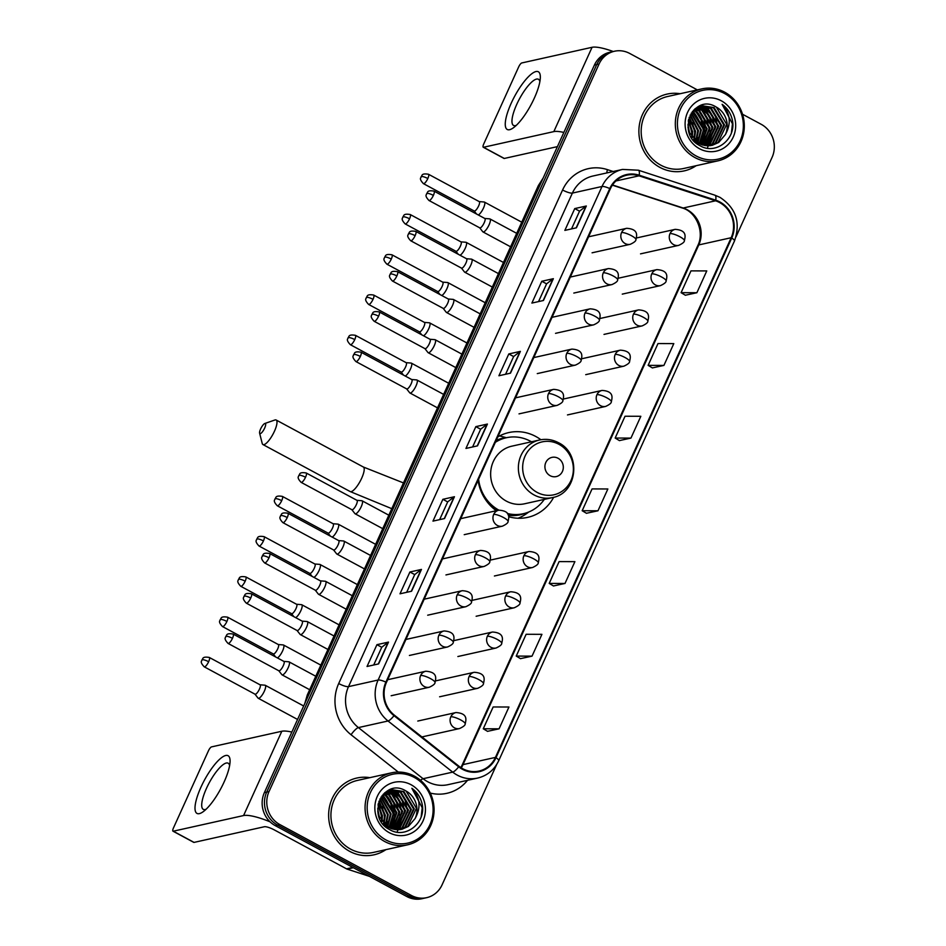 <?xml version="1.0" encoding="UTF-8"?>
<svg xmlns="http://www.w3.org/2000/svg" width="946" height="946" viewBox="0 0 946 946"><rect width="100%" height="100%" fill="white"/><g stroke="black" fill="none" stroke-linecap="round" stroke-linejoin="round"><path stroke-width="1.42" d="M540.875 439.736A43.433 40.501 77.4 0 0 535.72 436.449A43.433 40.501 77.4 0 0 508.794 432.57A43.433 40.501 77.4 0 0 497.809 436.91M478.085 480.379A43.433 40.501 77.4 0 0 496.331 510.722M508.688 516.729A43.433 40.501 77.4 0 0 527.679 517.367A43.433 40.501 77.4 0 0 553.682 497.265M389.196 806.004A32.779 30.568 77.4 0 0 384.041 796.875A32.779 30.568 77.4 0 1 389.196 806.004M699.449 122.069A32.779 30.568 77.4 0 0 694.293 112.941A32.779 30.568 77.4 0 1 699.449 122.069M697.332 89.882L629.693 53.437A24.584 22.917 77.4 0 0 614.462 51.238L609.827 52.267A24.584 22.917 77.4 0 0 594.407 65.073L264.372 792.63A24.584 22.917 77.4 0 0 275.251 825.622L406.78 896.512A24.584 22.917 77.4 0 0 422.022 898.7L424.328 898.18A24.584 22.917 77.4 0 1 409.098 895.992A24.584 22.917 77.4 0 0 424.328 898.18L426.646 897.671A24.584 22.917 77.4 0 0 442.066 884.865L496.674 764.498M612.145 51.758A24.584 22.917 77.4 0 0 596.725 64.565L266.689 792.109A24.584 22.917 77.4 0 0 277.568 825.101L409.098 895.992L277.568 825.101A24.584 22.917 77.4 0 1 266.689 792.109L596.725 64.565A24.584 22.917 77.4 0 1 612.145 51.758M391.999 828.85A32.779 30.568 77.4 0 0 392.649 826.686A32.779 30.568 77.4 0 1 391.999 828.85M392.98 825.338A32.779 30.568 77.4 0 0 393.784 817.864A32.779 30.568 77.4 0 1 392.98 825.338M389.433 801.002A32.779 30.568 77.4 0 0 385.601 795.444A32.779 30.568 77.4 0 1 389.433 801.002M702.239 144.915A32.779 30.568 77.4 0 0 702.902 142.74A32.779 30.568 77.4 0 1 702.239 144.915M703.233 141.392A32.779 30.568 77.4 0 0 704.037 133.918A32.779 30.568 77.4 0 1 703.233 141.392M699.685 117.056A32.779 30.568 77.4 0 0 695.854 111.498A32.779 30.568 77.4 0 1 699.685 117.056M680.115 93.713A39.342 36.669 77.4 0 0 667.131 94.092A39.342 36.669 77.4 0 0 639.082 127.213A39.342 36.669 77.4 0 0 659.859 167.371A39.342 36.669 77.4 0 0 684.23 170.883A39.342 36.669 77.4 0 0 696.15 165.704A39.342 36.669 77.4 0 1 684.23 170.883A39.342 36.669 77.4 0 1 659.859 167.371A39.342 36.669 77.4 0 1 639.082 127.213A39.342 36.669 77.4 0 1 667.131 94.092A39.342 36.669 77.4 0 1 680.115 93.713M369.874 777.659A39.342 36.669 77.4 0 0 356.879 778.026A39.342 36.669 77.4 0 0 328.83 811.16A39.342 36.669 77.4 0 0 349.606 851.317A39.342 36.669 77.4 0 0 373.977 854.817A39.342 36.669 77.4 0 0 385.897 849.65A39.342 36.669 77.4 0 1 373.977 854.817A39.342 36.669 77.4 0 1 349.606 851.317A39.342 36.669 77.4 0 1 328.83 811.16A39.342 36.669 77.4 0 1 356.879 778.026A39.342 36.669 77.4 0 1 369.874 777.659M719.575 202.527A26.228 24.454 -102.6 0 1 731.175 237.718L495.432 757.403A26.228 24.454 -102.6 0 1 478.983 771.061A26.228 24.454 -102.6 0 1 459.047 766.295L394.364 715.164A26.228 24.454 -102.6 0 1 386.453 682.397L610.324 188.857A26.228 24.454 -102.6 0 1 626.784 175.199A26.228 24.454 -102.6 0 1 639.023 175.826L715.566 200.8A26.228 24.454 -102.6 0 1 719.575 202.527M719.835 201.947A26.878 25.057 77.4 0 0 715.732 200.185L639.189 175.199A26.878 25.057 77.4 0 0 609.768 188.561L385.897 682.101A26.878 25.057 77.4 0 0 394.009 715.684L458.692 766.816A26.878 25.057 77.4 0 0 495.988 757.699L731.731 238.025A26.878 25.057 77.4 0 0 719.835 201.947M487.521 731.329L499.062 728.822L508.948 707.017L493.15 706.969L483.264 728.775L487.604 731.376M520.489 658.641L532.03 656.146L541.928 634.34L526.13 634.281L516.232 656.086L520.572 658.688M553.469 585.964L564.999 583.457L574.896 561.652L559.098 561.605L549.2 583.41L553.552 586.012M685.342 295.235L696.883 292.728L706.768 270.923L690.97 270.875L681.085 292.681L685.424 295.282M652.373 367.911L663.915 365.416L673.8 343.611L658.002 343.552L648.116 365.357L652.456 367.959M619.405 440.6L630.947 438.093L640.832 416.287L625.034 416.24L615.148 438.045L619.488 440.647M586.437 513.276L597.978 510.781L607.864 488.976L592.066 488.916L582.168 510.722L586.52 513.323M614.462 51.238A24.584 22.917 77.4 0 0 599.043 64.044L269.007 791.589A24.584 22.917 77.4 0 0 279.886 824.593L411.415 895.472A24.584 22.917 77.4 0 0 426.646 897.671M736.012 236.867L772.102 157.308A24.584 22.917 77.4 0 0 761.223 124.316L742.527 114.241M411.581 591.226L400.004 593.804L409.902 571.999L421.467 569.421L411.581 591.226M378.613 663.903L367.036 666.481L376.934 644.675L388.499 642.098L378.613 663.903M510.485 373.173L498.92 375.751L508.806 353.946L520.383 351.368L510.485 373.173M543.453 300.497L531.889 303.075L541.774 281.269L553.351 278.692L543.453 300.497M576.433 227.809L564.857 230.386L574.754 208.581L586.319 206.003L576.433 227.809M444.549 518.538L432.972 521.116L442.87 499.311L454.435 496.733L444.549 518.538M477.517 445.862L465.952 448.439L475.838 426.634L487.415 424.056L477.517 445.862M475.838 426.634L480.651 429.224M472.61 446.95L480.674 429.188L487.095 424.186A6.551 1.49 24.4 0 1 487.415 424.056M442.87 499.311L447.683 501.912M439.642 519.638L447.695 501.877L454.127 496.875A6.551 1.49 24.4 0 1 454.435 496.733M574.754 208.581L579.567 211.183M571.526 228.908L579.579 211.147L586 206.145A6.551 1.49 24.4 0 1 586.319 206.003M541.774 281.269L546.599 283.859M538.558 301.585L546.611 283.824L553.032 278.822A6.551 1.49 24.4 0 1 553.351 278.692M508.806 353.946L513.619 356.547L520.064 351.51A6.551 1.49 24.4 0 1 520.383 351.368M376.934 644.675L381.746 647.277M373.705 665.003L381.758 647.241L388.179 642.239A6.551 1.49 24.4 0 1 388.499 642.098M409.902 571.999L414.715 574.589L421.147 569.551A6.551 1.49 24.4 0 1 421.467 569.421M597.978 510.781L582.168 510.722M630.947 438.093L615.148 438.045M663.915 365.416L648.116 365.357M696.883 292.728L681.085 292.681M564.999 583.457L549.2 583.41M532.03 656.146L516.232 656.086M499.062 728.822L483.264 728.775M505.578 374.273L513.643 356.512M406.674 592.314L414.726 574.553M399.922 818.716A39.342 36.669 77.4 0 0 399.78 814.731A39.342 36.669 77.4 0 1 399.922 818.716M396.54 801.581A39.342 36.669 77.4 0 0 395.688 799.713A39.342 36.669 77.4 0 1 396.54 801.581M710.162 134.77A39.342 36.669 77.4 0 0 710.032 130.785A39.342 36.669 77.4 0 1 710.162 134.77M706.78 117.635A39.342 36.669 77.4 0 0 705.941 115.779A39.342 36.669 77.4 0 1 706.78 117.635M511.218 103.197A32.779 9.224 118.3 0 1 530.434 74.84A32.779 9.224 118.3 0 1 540.308 77.998A32.779 9.224 118.3 0 1 534.36 98.053A32.779 9.224 118.3 0 1 513.512 127.71A32.779 9.224 118.3 0 1 511.218 103.197M539.859 81.663A26.228 7.379 -61.7 0 0 538.428 79.263A26.228 7.379 -61.7 0 0 516.729 104.415A26.228 7.379 -61.7 0 0 513.548 125.44A26.228 7.379 -61.7 0 0 516.339 125.321M613.245 51.51A32.779 7.45 -155.6 0 0 592.066 47.3L521.778 62.956A4.103 1.159 -61.7 0 0 518.68 66.906L483.737 143.958A4.103 1.159 -61.7 0 0 483.24 147.233A4.103 1.159 -61.7 0 0 483.536 147.269L504.301 158.455L557.419 146.63M563.851 132.44A32.779 7.45 -155.6 0 0 553.824 131.612L483.536 147.269M504.301 158.455A4.103 1.159 118.3 0 1 504.005 158.431L483.24 147.233M690.769 123.997A32.779 30.568 77.4 0 0 688.617 119.373M696.209 156.007A35.239 32.85 77.4 0 0 740.162 140.8A35.239 32.85 77.4 0 0 724.565 93.5A35.239 32.85 77.4 0 0 680.623 108.707A35.239 32.85 77.4 0 0 696.209 156.007M694.979 157.592A36.882 34.387 77.4 0 0 717.825 160.879A36.882 34.387 77.4 0 0 744.124 129.827A36.882 34.387 77.4 0 0 724.648 92.176A36.882 34.387 77.4 0 0 701.802 88.889A36.882 34.387 77.4 0 0 675.503 119.941A36.882 34.387 77.4 0 0 694.979 157.592M701.802 88.889L667.663 96.492A36.882 34.387 77.4 0 0 641.364 127.544A36.882 34.387 77.4 0 0 660.84 165.195A36.882 34.387 77.4 0 0 683.698 168.483L717.825 160.879M707.632 147.363A36.882 34.387 77.4 0 0 708.034 146.263M708.412 145.152A36.882 34.387 77.4 0 0 708.826 143.745M709.003 143.071A36.882 34.387 77.4 0 0 709.63 140.103M709.855 138.636A36.882 34.387 77.4 0 0 710.056 130.418M706.899 117.812A36.882 34.387 77.4 0 0 703.162 111.131M702.381 110.067A36.882 34.387 77.4 0 0 700.844 108.14M700.265 107.477A36.882 34.387 77.4 0 0 699.591 106.744M692.543 111.415L693.891 112.089L704.273 129.366L699.626 143.875M692.259 111.782L703.552 129.519L699.2 143.662M693.714 110.091L696.776 111.451L707.159 128.715L701.305 144.584M693.418 110.398L696.055 111.616L706.437 128.881L700.891 144.431M694.896 108.956L699.673 110.8L710.056 128.077L702.937 145.116M694.601 109.216L698.952 110.966L709.334 128.242L702.535 144.998M696.197 108.021L702.571 110.162L712.953 127.426L704.545 145.483M695.866 108.234L701.837 110.327L712.232 127.592L704.143 145.412M697.545 107.229L705.456 109.511L715.838 126.788L707.123 145.069L706.106 145.708M697.202 107.418L704.735 109.677L715.117 126.953L705.716 145.672M698.917 106.591L708.353 108.873L718.735 126.137L710.008 144.419L707.655 145.802M698.574 106.732L707.632 109.038L718.014 126.303L709.287 144.584L707.265 145.79M698.858 106.33L699.957 106.129M700.324 106.07L711.238 108.234L721.632 125.499L712.906 143.78L709.169 145.779M698.645 106.39L699.602 106.236M699.969 106.189L710.517 108.388L720.899 125.664L712.184 143.934L708.791 145.79M725.369 134.604A20.493 19.097 77.4 0 0 716.311 107.099C693.347 92.472 675.539 133.788 699.697 145.53C715.791 155.712 736.792 138.636 732.299 119.799C730.738 113.284 727.344 108.128 722.117 104.332C730.383 113.425 731.471 123.512 725.369 134.604L718.688 142.491L712.113 145.365L699.094 143.603L688.984 131.979M695.014 108.861L701.755 105.692L714.135 107.584L724.518 124.86L715.791 143.13L710.647 145.625M698.373 143.768L693.099 139.842M697.332 107.135L701.755 105.692M701.4 105.775L713.414 107.749L723.796 125.014L715.07 143.295L710.28 145.672M687.919 124.754L689.835 133.989M688.014 127.024L689.043 132.144M688.452 120.071L692.697 131.943L692.212 137.82M688.262 120.993L691.975 132.097L691.668 137.087M689.327 117.115L695.594 131.293L694.234 140.079M689.09 117.777L694.872 131.459L693.749 139.594M690.332 114.844L698.491 130.654L696.114 141.699M690.072 115.365L697.758 130.808L695.653 141.344M691.408 112.976L701.376 130.004L697.9 142.929M691.136 113.414L700.655 130.17L697.462 142.657M716.311 107.099L726.694 124.375L717.967 142.645L711.747 145.436M721.266 100.773A27.044 25.211 77.4 0 0 687.553 112.444A27.044 25.211 77.4 0 0 699.508 148.735A27.044 25.211 77.4 0 0 733.233 137.064A27.044 25.211 77.4 0 0 721.266 100.773M722.117 104.332L732.452 123.796L731.447 132.653M715.661 117.493L718.026 128.171M712.764 118.144L715.141 128.81M709.878 118.782L712.243 129.46M706.981 119.433L709.358 130.099M704.084 120.071L706.461 130.749M701.199 120.71L703.564 131.388M692.519 122.649L694.884 133.315M689.622 123.287L691.999 133.965M688.073 127.58L688.913 131.731M700.56 105.538L701.187 105.81M701.766 106.082L703.398 106.981M704.403 107.619L710.73 113.839M698.869 106.732L700.513 107.631M701.506 108.258L707.833 114.49M712.208 134.344L708.85 143.224M709.311 134.982L705.953 143.863M706.414 135.621L703.067 144.502M703.528 136.271L700.655 144.336M697.746 137.56L696.528 142.018M694.849 138.199L694.399 140.245M260.599 428.999A5.735 1.62 -61.7 0 0 259.606 433.15A5.735 1.62 -61.7 0 0 261.616 432.748A5.735 1.62 -61.7 0 0 264.644 428.1A5.735 1.62 -61.7 0 0 264.809 423.501A5.735 1.62 -61.7 0 0 260.599 428.999M264.809 423.501L274.848 420.012A13.93 3.926 118.3 0 1 276.161 420.024A13.93 3.926 118.3 0 1 274.47 431.187A13.93 3.926 118.3 0 1 262.941 444.549A13.93 3.926 118.3 0 1 262.219 443.461L259.606 433.15M550.158 475.708A9.838 9.164 77.4 0 0 562.421 471.463A9.838 9.164 77.4 0 0 558.069 458.254A9.838 9.164 77.4 0 0 545.807 462.499A9.838 9.164 77.4 0 0 550.158 475.708M539.551 439.996L511.833 446.169A29.503 27.505 77.4 0 0 490.785 471.013A29.503 27.505 77.4 0 0 506.37 501.132A29.503 27.505 77.4 0 0 524.652 503.769L552.381 497.596C577.474 493.481 581.778 453.631 558.424 442.681C552.393 439.512 546.102 438.613 539.551 439.996A29.503 27.505 77.4 0 0 518.514 464.841A29.503 27.505 77.4 0 0 534.1 494.959A29.503 27.505 77.4 0 0 552.381 497.596M507.34 513.477A38.928 36.291 77.4 0 0 523.233 513.737A38.928 36.291 77.4 0 0 544.293 499.393M531.463 441.794A38.928 36.291 77.4 0 0 530.434 441.214A38.928 36.291 77.4 0 0 506.311 437.75A38.928 36.291 77.4 0 0 495.361 442.302M507.73 514.092A38.928 36.291 77.4 0 0 522.074 513.997L523.233 513.737M506.311 437.75L505.152 437.998A38.928 36.291 77.4 0 0 495.633 441.699M486.847 501.463A38.928 36.291 77.4 0 0 497.738 510.414M478.605 479.232A38.928 36.291 77.4 0 0 498.897 510.154M496.236 440.375A39.294 36.634 77.4 0 1 505.921 437.584L499.453 435.881M528.826 511.975L526.615 513.572A42.617 39.732 -102.6 0 1 518.053 518.242M478.309 214.979A7.379 2.081 -61.7 0 0 483.512 207.99A7.379 2.081 -61.7 0 0 484.411 202.077A7.379 2.081 -61.7 0 0 484.163 202.006L479.208 201.593M474.088 210.899A5.321 1.502 -61.7 0 0 474.23 211.017A5.321 1.502 -61.7 0 0 474.62 211.053A5.321 1.502 -61.7 0 0 478.641 205.909A5.321 1.502 -61.7 0 0 479.291 201.64A5.321 1.502 -61.7 0 0 479.114 201.593M460.052 255.243A7.379 2.081 -61.7 0 0 465.255 248.254A7.379 2.081 -61.7 0 0 466.153 242.342A7.379 2.081 -61.7 0 0 465.893 242.271L460.939 241.857M455.83 251.163A5.321 1.502 -61.7 0 0 455.972 251.281A5.321 1.502 -61.7 0 0 456.35 251.317A5.321 1.502 -61.7 0 0 460.371 246.173A5.321 1.502 -61.7 0 0 461.021 241.904A5.321 1.502 -61.7 0 0 460.844 241.857M441.782 295.507A7.379 2.081 -61.7 0 0 446.985 288.518A7.379 2.081 -61.7 0 0 447.884 282.606A7.379 2.081 -61.7 0 0 447.635 282.535L442.681 282.133M437.56 291.427A5.321 1.502 -61.7 0 0 437.702 291.545A5.321 1.502 -61.7 0 0 438.093 291.581A5.321 1.502 -61.7 0 0 442.113 286.437A5.321 1.502 -61.7 0 0 442.752 282.168A5.321 1.502 -61.7 0 0 442.574 282.121M423.512 335.771A7.379 2.081 -61.7 0 0 428.727 328.782A7.379 2.081 -61.7 0 0 429.614 322.87A7.379 2.081 -61.7 0 0 429.366 322.799L424.411 322.397M419.291 331.691A5.321 1.502 -61.7 0 0 419.433 331.821A5.321 1.502 -61.7 0 0 419.823 331.857A5.321 1.502 -61.7 0 0 423.843 326.713A5.321 1.502 -61.7 0 0 424.494 322.432A5.321 1.502 -61.7 0 0 424.316 322.385M405.255 376.047A7.379 2.081 -61.7 0 0 410.458 369.046A7.379 2.081 -61.7 0 0 411.356 363.134A7.379 2.081 -61.7 0 0 411.108 363.063L406.141 362.661M401.033 371.955A5.321 1.502 -61.7 0 0 401.175 372.085A5.321 1.502 -61.7 0 0 401.553 372.121A5.321 1.502 -61.7 0 0 405.574 366.977A5.321 1.502 -61.7 0 0 406.224 362.708A5.321 1.502 -61.7 0 0 406.047 362.649M332.188 537.103A7.379 2.081 -61.7 0 0 337.391 530.115A7.379 2.081 -61.7 0 0 338.29 524.202A7.379 2.081 -61.7 0 0 338.041 524.131L333.087 523.729M327.966 533.024A5.321 1.502 -61.7 0 0 328.108 533.142A5.321 1.502 -61.7 0 0 328.499 533.177A5.321 1.502 -61.7 0 0 332.519 528.034A5.321 1.502 -61.7 0 0 333.169 523.765A5.321 1.502 -61.7 0 0 332.98 523.717M313.918 577.367A7.379 2.081 -61.7 0 0 319.133 570.379A7.379 2.081 -61.7 0 0 320.02 564.466A7.379 2.081 -61.7 0 0 319.772 564.395L314.817 563.993M309.697 573.288A5.321 1.502 -61.7 0 0 309.839 573.418A5.321 1.502 -61.7 0 0 310.229 573.453A5.321 1.502 -61.7 0 0 314.249 568.31A5.321 1.502 -61.7 0 0 314.9 564.029A5.321 1.502 -61.7 0 0 314.722 563.982M295.66 617.643A7.379 2.081 -61.7 0 0 300.863 610.643A7.379 2.081 -61.7 0 0 301.762 604.731A7.379 2.081 -61.7 0 0 301.514 604.66L296.547 604.258M291.439 613.552A5.321 1.502 -61.7 0 0 291.581 613.682A5.321 1.502 -61.7 0 0 291.959 613.718A5.321 1.502 -61.7 0 0 295.992 608.574A5.321 1.502 -61.7 0 0 296.63 604.305A5.321 1.502 -61.7 0 0 296.453 604.246M277.391 657.908A7.379 2.081 -61.7 0 0 282.594 650.919A7.379 2.081 -61.7 0 0 283.493 645.006A7.379 2.081 -61.7 0 0 283.244 644.936L278.29 644.522M273.169 653.828A5.321 1.502 -61.7 0 0 273.311 653.946A5.321 1.502 -61.7 0 0 273.701 653.982A5.321 1.502 -61.7 0 0 277.722 648.838A5.321 1.502 -61.7 0 0 278.372 644.569A5.321 1.502 -61.7 0 0 278.183 644.51M254.971 694.163L258.033 698.089A7.379 2.081 -61.7 0 0 258.234 698.254A7.379 2.081 -61.7 0 0 258.766 698.302A7.379 2.081 -61.7 0 0 264.336 691.183A7.379 2.081 -61.7 0 0 265.223 685.271A7.379 2.081 -61.7 0 0 264.975 685.2L260.02 684.786M254.912 694.092A5.321 1.502 -61.7 0 0 255.053 694.21A5.321 1.502 -61.7 0 0 255.432 694.246A5.321 1.502 -61.7 0 0 259.452 689.102A5.321 1.502 -61.7 0 0 260.103 684.833A5.321 1.502 -61.7 0 0 259.925 684.786M479.717 227.832L482.779 231.758A7.379 2.081 -61.7 0 0 482.98 231.924A7.379 2.081 -61.7 0 0 483.512 231.971A7.379 2.081 -61.7 0 0 488.704 225.633A7.379 2.081 -61.7 0 0 489.981 218.94A7.379 2.081 -61.7 0 0 489.721 218.869L484.766 218.455M479.657 227.761A5.321 1.502 -61.7 0 0 479.799 227.88A5.321 1.502 -61.7 0 0 480.178 227.915A5.321 1.502 -61.7 0 0 484.198 222.771A5.321 1.502 -61.7 0 0 484.849 218.502A5.321 1.502 -61.7 0 0 484.671 218.443M461.447 268.096L464.51 272.022A7.379 2.081 -61.7 0 0 464.711 272.188A7.379 2.081 -61.7 0 0 465.243 272.235A7.379 2.081 -61.7 0 0 470.446 265.897A7.379 2.081 -61.7 0 0 471.711 259.204A7.379 2.081 -61.7 0 0 471.463 259.133L466.508 258.719M461.388 268.025A5.321 1.502 -61.7 0 0 461.53 268.144A5.321 1.502 -61.7 0 0 461.92 268.179A5.321 1.502 -61.7 0 0 465.94 263.035A5.321 1.502 -61.7 0 0 466.591 258.766A5.321 1.502 -61.7 0 0 466.402 258.719M443.189 308.372L446.252 312.286A7.379 2.081 -61.7 0 0 446.441 312.452A7.379 2.081 -61.7 0 0 446.973 312.499A7.379 2.081 -61.7 0 0 452.176 306.161A7.379 2.081 -61.7 0 0 453.441 299.468A7.379 2.081 -61.7 0 0 453.193 299.397L448.238 298.995M443.118 308.29A5.321 1.502 -61.7 0 0 443.26 308.408A5.321 1.502 -61.7 0 0 443.65 308.443A5.321 1.502 -61.7 0 0 447.671 303.299A5.321 1.502 -61.7 0 0 448.321 299.031A5.321 1.502 -61.7 0 0 448.144 298.983M424.92 348.636L427.982 352.551A7.379 2.081 -61.7 0 0 428.183 352.716A7.379 2.081 -61.7 0 0 428.715 352.763A7.379 2.081 -61.7 0 0 433.907 346.425A7.379 2.081 -61.7 0 0 435.184 339.732A7.379 2.081 -61.7 0 0 434.935 339.661L429.969 339.259M424.86 348.554A5.321 1.502 -61.7 0 0 425.002 348.672A5.321 1.502 -61.7 0 0 425.381 348.707A5.321 1.502 -61.7 0 0 429.401 343.564A5.321 1.502 -61.7 0 0 430.052 339.295A5.321 1.502 -61.7 0 0 429.874 339.247M406.65 388.901L409.724 392.815A7.379 2.081 -61.7 0 0 409.914 392.98A7.379 2.081 -61.7 0 0 410.446 393.039A7.379 2.081 -61.7 0 0 415.649 386.701A7.379 2.081 -61.7 0 0 416.914 379.996A7.379 2.081 -61.7 0 0 416.666 379.925L411.711 379.523M406.591 388.818A5.321 1.502 -61.7 0 0 406.733 388.948A5.321 1.502 -61.7 0 0 407.123 388.983A5.321 1.502 -61.7 0 0 411.143 383.84A5.321 1.502 -61.7 0 0 411.794 379.571A5.321 1.502 -61.7 0 0 411.605 379.512M351.853 509.693L354.927 513.619A7.379 2.081 -61.7 0 0 355.117 513.784A7.379 2.081 -61.7 0 0 355.649 513.832A7.379 2.081 -61.7 0 0 360.852 507.494A7.379 2.081 -61.7 0 0 362.117 500.801A7.379 2.081 -61.7 0 0 361.869 500.73L356.914 500.316M351.794 509.622A5.321 1.502 -61.7 0 0 351.936 509.74A5.321 1.502 -61.7 0 0 352.326 509.776A5.321 1.502 -61.7 0 0 356.346 504.632A5.321 1.502 -61.7 0 0 356.997 500.363A5.321 1.502 -61.7 0 0 356.808 500.316M333.595 549.969L336.658 553.883A7.379 2.081 -61.7 0 0 336.859 554.049A7.379 2.081 -61.7 0 0 337.391 554.096A7.379 2.081 -61.7 0 0 342.582 547.758A7.379 2.081 -61.7 0 0 343.847 541.065A7.379 2.081 -61.7 0 0 343.599 540.994L338.644 540.58M333.524 549.886A5.321 1.502 -61.7 0 0 333.678 550.004A5.321 1.502 -61.7 0 0 334.056 550.04A5.321 1.502 -61.7 0 0 338.077 544.896A5.321 1.502 -61.7 0 0 338.727 540.627A5.321 1.502 -61.7 0 0 338.55 540.58M315.325 590.233L318.388 594.147A7.379 2.081 -61.7 0 0 318.589 594.313A7.379 2.081 -61.7 0 0 319.121 594.36A7.379 2.081 -61.7 0 0 324.324 588.022A7.379 2.081 -61.7 0 0 325.59 581.329A7.379 2.081 -61.7 0 0 325.341 581.258L320.375 580.856M315.266 590.15A5.321 1.502 -61.7 0 0 315.408 590.269A5.321 1.502 -61.7 0 0 315.787 590.304A5.321 1.502 -61.7 0 0 319.819 585.16A5.321 1.502 -61.7 0 0 320.458 580.891A5.321 1.502 -61.7 0 0 320.28 580.844M297.056 630.497L300.13 634.411A7.379 2.081 -61.7 0 0 300.32 634.577A7.379 2.081 -61.7 0 0 300.852 634.636A7.379 2.081 -61.7 0 0 306.055 628.298A7.379 2.081 -61.7 0 0 307.32 621.593A7.379 2.081 -61.7 0 0 307.072 621.522L302.117 621.12M296.997 630.414A5.321 1.502 -61.7 0 0 297.139 630.544A5.321 1.502 -61.7 0 0 297.529 630.58A5.321 1.502 -61.7 0 0 301.549 625.436A5.321 1.502 -61.7 0 0 302.2 621.155A5.321 1.502 -61.7 0 0 302.011 621.108M278.798 670.761L281.861 674.675A7.379 2.081 -61.7 0 0 282.062 674.853A7.379 2.081 -61.7 0 0 282.594 674.9A7.379 2.081 -61.7 0 0 287.785 668.562A7.379 2.081 -61.7 0 0 289.05 661.857A7.379 2.081 -61.7 0 0 288.802 661.786L283.847 661.384M278.739 670.679A5.321 1.502 -61.7 0 0 278.881 670.809A5.321 1.502 -61.7 0 0 279.259 670.844A5.321 1.502 -61.7 0 0 283.28 665.7A5.321 1.502 -61.7 0 0 283.93 661.431A5.321 1.502 -61.7 0 0 283.753 661.372M200.966 787.143A32.779 9.224 118.3 0 1 220.181 758.787A32.779 9.224 118.3 0 1 230.055 761.932A32.779 9.224 118.3 0 1 224.107 781.987A32.779 9.224 118.3 0 1 203.272 811.644A32.779 9.224 118.3 0 1 200.966 787.143M229.618 765.598A26.228 7.379 -61.7 0 0 228.175 763.209A26.228 7.379 -61.7 0 0 206.476 788.349A26.228 7.379 -61.7 0 0 203.295 809.374A26.228 7.379 -61.7 0 0 206.086 809.256M291.841 732.074A32.779 7.45 -155.6 0 0 281.825 731.246L211.526 746.891A4.103 1.159 -61.7 0 0 208.427 750.852L173.485 827.892A4.103 1.159 -61.7 0 0 172.988 831.179A4.103 1.159 -61.7 0 0 173.284 831.203L194.048 842.401L264.348 826.745A8.195 1.857 24.4 0 1 274.163 829.831L346.543 868.842L352.846 867.435M270.071 821.838A32.779 7.45 -155.6 0 0 243.571 815.558L173.284 831.203M194.048 842.401A4.103 1.159 118.3 0 1 193.753 842.366L172.988 831.179M380.517 807.943A32.779 30.568 77.4 0 0 378.365 803.32M369.437 876.374L347.17 869.114A4.103 3.819 -102.6 0 1 346.543 868.842M385.968 839.953A35.239 32.85 77.4 0 0 429.91 824.735A35.239 32.85 77.4 0 0 414.324 777.446A35.239 32.85 77.4 0 0 370.371 792.653A35.239 32.85 77.4 0 0 385.968 839.953M384.726 841.526A36.882 34.387 77.4 0 0 407.584 844.825A36.882 34.387 77.4 0 0 433.883 813.761A36.882 34.387 77.4 0 0 414.395 776.122A36.882 34.387 77.4 0 0 391.549 772.823A36.882 34.387 77.4 0 0 365.251 803.887A36.882 34.387 77.4 0 0 384.726 841.526M391.549 772.823L357.411 780.426A36.882 34.387 77.4 0 0 331.112 811.491A36.882 34.387 77.4 0 0 350.588 849.13A36.882 34.387 77.4 0 0 373.445 852.417L407.584 844.825M397.379 831.298A36.882 34.387 77.4 0 0 397.793 830.198A36.882 34.387 77.4 0 0 397.817 830.115M398.16 829.098A36.882 34.387 77.4 0 0 398.573 827.679M398.751 827.017A36.882 34.387 77.4 0 0 399.378 824.049M399.602 822.582A36.882 34.387 77.4 0 0 399.803 814.364M396.646 801.759A36.882 34.387 77.4 0 0 392.909 795.066M392.141 794.001A36.882 34.387 77.4 0 0 390.603 792.086M390.024 791.424A36.882 34.387 77.4 0 0 389.338 790.69M382.302 795.361L383.638 796.035L394.021 813.3L389.374 827.809M382.007 795.728L393.3 813.465L388.948 827.596M383.461 794.025L386.536 795.385L396.918 812.661L391.053 828.53M383.177 794.344L385.802 795.551L396.197 812.827L390.639 828.365M384.644 792.89L389.421 794.746L399.803 812.011L392.685 829.063M384.348 793.162L388.7 794.912L399.082 812.176L392.283 828.944M385.944 791.956L392.318 794.108L402.7 811.372L394.293 829.429M385.613 792.18L391.597 794.262L401.979 811.538L393.891 829.346M387.292 791.175L395.203 793.458L405.598 810.734L396.871 829.003L395.866 829.654M386.949 791.353L394.482 793.623L404.864 810.888L395.475 829.607M388.664 790.525L398.1 792.819L408.483 810.083L399.756 828.365L397.403 829.748M388.321 790.679L397.379 792.973L407.761 810.249L399.035 828.519L397.024 829.737M390.071 790.016L400.998 792.169L411.38 809.445L402.653 827.715L398.916 829.713M389.717 790.135L400.276 792.334L410.659 809.599L401.932 827.88L398.538 829.737M415.117 818.538A20.493 19.097 77.4 0 0 406.059 791.045C383.095 776.406 365.286 817.734 389.445 829.476C405.55 839.658 426.54 822.571 422.058 803.733C420.497 797.23 417.091 792.074 411.865 788.278C420.13 797.36 421.218 807.458 415.117 818.538L408.435 826.426L401.861 829.299L388.853 827.549L378.731 815.913M384.762 792.795L391.502 789.626L403.883 791.53L414.277 808.795L405.55 827.076L400.395 829.571M388.12 827.703L382.858 823.777M387.08 791.081L391.502 789.626M391.147 789.709L403.162 791.684L413.544 808.96L404.829 827.23L400.028 829.618M377.679 808.688L379.583 817.923M377.761 810.959L378.79 816.079M378.199 804.017L382.456 815.878L381.959 821.755M378.022 804.94L381.723 816.043L381.415 821.022M379.074 801.061L385.341 815.239L383.981 824.025M378.838 801.711L384.62 815.393L383.497 823.528M380.079 798.779L388.238 814.589L385.862 825.645M379.819 799.311L387.517 814.754L385.4 825.279M381.167 796.922L391.124 813.95L387.647 826.863M380.883 797.36L390.402 814.116L387.21 826.591M406.059 791.045L416.441 808.31L407.714 826.591L401.494 829.382M411.025 784.707A27.044 25.211 77.4 0 0 377.3 796.378A27.044 25.211 77.4 0 0 389.267 832.681A27.044 25.211 77.4 0 0 422.992 821.01A27.044 25.211 77.4 0 0 411.025 784.707M411.865 788.278L422.2 807.73L421.207 816.587M405.408 801.439L407.785 812.106M402.523 802.078L404.888 812.756M399.626 802.728L402.003 813.394M396.729 803.367L399.106 814.045M393.843 804.017L396.208 814.683M390.946 804.656L393.323 815.334M382.267 806.583L384.644 817.261M379.381 807.234L381.746 817.9M377.821 811.526L378.66 815.677M390.308 789.472L391.254 789.898M391.514 790.028L393.158 790.927M394.151 791.554L400.477 797.785M388.617 790.667L390.26 791.566M391.254 792.204L397.58 798.424M401.955 818.278L398.597 827.159M399.058 818.929L395.712 827.809M396.173 819.567L392.815 828.448M393.276 820.217L390.402 828.27M387.493 821.495L386.287 825.953M384.596 822.145L384.147 824.179M594.407 65.073L599.043 64.044M406.78 896.512L411.415 895.472M275.251 825.622L279.886 824.593M264.372 792.63L269.007 791.589M542.413 179.693A32.779 30.568 77.4 0 0 539.433 184.896L540.119 184.742M304.742 703.647L307.32 694.908L538.357 185.593A16.389 3.725 24.4 0 1 539.433 184.896L309.082 694.068M307.32 694.908A16.389 3.725 24.4 0 1 308.396 694.222A32.779 30.568 77.4 0 0 306.409 699.957M731.175 237.718L698.775 244.931A26.228 24.454 77.4 0 0 687.174 209.74A26.228 24.454 77.4 0 0 683.166 208.014L612.523 184.967M467.49 780.332A40.974 38.207 -102.6 0 1 430.288 793.079M458.692 766.816A8.195 1.951 128.3 0 1 452.708 772.125L423.087 778.712A32.779 30.568 77.4 0 0 427.698 781.751A32.779 30.568 77.4 0 0 448.014 784.672L477.635 778.073A32.779 30.568 -102.6 0 1 452.708 772.125L388.026 720.994A32.779 30.568 -102.6 0 1 378.128 680.032L602.011 186.492A8.195 1.857 24.4 0 1 609.768 188.561M495.988 757.699A8.195 1.857 24.4 0 1 498.731 760.655L734.474 240.982C740.836 222.617 736.012 208.085 720.024 197.383L714.916 195.195A8.195 2.59 108.1 0 1 715.732 200.185M385.897 682.101A8.195 1.857 -155.6 0 0 378.128 680.032L348.518 686.63A32.779 30.568 77.4 0 0 358.404 727.592L423.087 778.712A8.195 1.951 -51.7 0 0 420.556 780.32M394.009 715.684A8.195 1.951 128.3 0 1 388.026 720.994L358.404 727.592A8.195 1.951 -51.7 0 0 351.061 734.746A40.974 38.207 -102.6 0 1 338.692 683.544L562.574 190.004A40.974 38.207 -102.6 0 1 607.415 169.63L613.185 171.51M714.916 195.195L638.384 170.209A8.195 2.59 108.1 0 1 639.189 175.199M562.574 190.004A8.195 1.857 24.4 0 0 572.389 193.09L602.011 186.492A32.779 30.568 -102.6 0 1 622.574 169.417L592.953 176.015A32.779 30.568 77.4 0 0 572.389 193.09L348.518 686.63A8.195 1.857 24.4 0 1 338.692 683.544M734.474 240.982A8.195 1.857 -155.6 0 0 731.731 238.025M398.278 772.066L351.061 734.746M607.415 169.63A8.195 2.59 -71.9 0 0 606.812 172.929M461.27 767.868A26.228 24.454 77.4 0 0 463.032 764.616L698.775 244.931A14.746 3.346 24.4 0 0 697.805 245.558C704.841 231.805 695.925 211.526 682.267 207.99A14.746 4.671 -71.9 0 0 683.166 208.014L715.566 200.8M495.432 757.403L463.032 764.616A14.746 3.346 24.4 0 0 462.062 765.231L697.805 245.558M639.023 175.826L615.952 180.958M477.233 445.921L487.095 424.186M510.201 373.244L520.064 351.51M543.17 300.556L553.032 278.822M576.149 227.88L586 206.145M444.265 518.609L454.127 496.875M411.297 591.285L421.147 569.551M378.317 663.974L388.179 642.239M553.824 131.612L592.066 47.3M702.003 144.833A32.779 30.568 77.4 0 0 702.488 143.272M702.807 142.03A32.779 30.568 77.4 0 0 703.718 135.55M698.266 115.235A32.779 30.568 77.4 0 0 695.227 111.179M703.256 144.324A33.595 31.324 77.4 0 0 704.108 140.978M704.415 139.239A33.595 31.324 77.4 0 0 697.805 112.716M391.798 508.688L350.162 491.553A13.93 3.926 -61.7 0 0 361.691 478.191A13.93 3.926 -61.7 0 0 363.382 467.028L403.481 482.921M537.115 492.381A27.103 25.27 77.4 0 0 570.911 480.674A27.103 25.27 77.4 0 0 558.92 444.301A27.103 25.27 77.4 0 0 525.125 455.996A27.103 25.27 77.4 0 0 537.115 492.381M508.321 515.357A39.294 36.634 77.4 0 0 525.29 513.217M636.965 237.86L675.148 229.358C687.848 230.197 684.951 237.517 684.396 240.745A8.195 1.857 -155.6 0 0 679.819 236.713A8.195 1.857 24.4 0 0 670.005 233.627A8.195 7.639 77.4 0 0 678.708 245.357L640.525 253.859M675.148 229.358A8.195 7.639 77.4 0 0 670.005 233.627M427.829 178.522A5.321 1.502 -61.7 0 0 428.479 174.253C420.639 172.964 422.424 176.11 421.1 176.748A5.321 1.206 -155.6 0 1 421.455 176.524A5.321 1.206 24.4 0 1 427.829 178.522A5.321 1.502 -61.7 0 1 423.418 183.63L474.23 211.017M618.696 278.136L656.879 269.622C669.579 270.461 666.693 277.793 666.126 281.009A8.195 1.857 -155.6 0 0 661.561 276.977A8.195 1.857 24.4 0 0 651.747 273.891A8.195 7.639 77.4 0 0 660.45 285.621L622.267 294.123M656.879 269.622A8.195 7.639 77.4 0 0 651.747 273.891M409.559 218.798A5.321 1.502 -61.7 0 0 410.209 214.517C402.369 213.228 404.155 216.374 402.83 217.012A5.321 1.206 -155.6 0 1 403.185 216.788A5.321 1.206 24.4 0 1 409.559 218.798A5.321 1.502 -61.7 0 1 405.16 223.906L455.972 251.281M600.438 318.4L638.621 309.898C651.309 310.726 648.424 318.057 647.856 321.273A8.195 1.857 -155.6 0 0 643.292 317.253A8.195 1.857 24.4 0 0 633.477 314.167A8.195 7.639 77.4 0 0 642.18 325.897L603.997 334.399M638.621 309.898A8.195 7.639 77.4 0 0 633.477 314.167M391.301 259.062A5.321 1.502 -61.7 0 0 391.94 254.793C384.1 253.493 385.885 256.65 384.573 257.277A5.321 1.206 -155.6 0 1 384.916 257.052A5.321 1.206 24.4 0 1 391.301 259.062A5.321 1.502 -61.7 0 1 386.89 264.171L437.702 291.545M582.168 358.664L620.351 350.162C633.051 350.99 630.154 358.321 629.598 361.549A8.195 1.857 -155.6 0 0 625.022 357.517A8.195 1.857 24.4 0 0 615.207 354.431A8.195 7.639 77.4 0 0 623.911 366.161L585.728 374.663M620.351 350.162A8.195 7.639 77.4 0 0 615.207 354.431M373.031 299.326A5.321 1.502 -61.7 0 0 373.682 295.057C365.842 293.757 367.627 296.914 366.303 297.541A5.321 1.206 -155.6 0 1 366.658 297.316A5.321 1.206 24.4 0 1 373.031 299.326A5.321 1.502 -61.7 0 1 368.621 304.435L419.433 331.821M563.899 398.928L602.082 390.426C614.782 391.254 611.896 398.585 611.329 401.814A8.195 1.857 -155.6 0 0 606.764 397.781A8.195 1.857 24.4 0 0 596.95 394.695A8.195 7.639 77.4 0 0 605.653 406.425L567.47 414.927M602.082 390.426A8.195 7.639 77.4 0 0 596.95 394.695M354.762 339.59A5.321 1.502 -61.7 0 0 355.412 335.322C347.572 334.021 349.358 337.178 348.033 337.805A5.321 1.206 -155.6 0 1 348.388 337.58A5.321 1.206 24.4 0 1 354.762 339.59A5.321 1.502 -61.7 0 1 350.363 344.699L401.175 372.085M490.844 559.997L529.027 551.494C541.715 552.322 538.83 559.654 538.274 562.87A8.195 1.857 -155.6 0 0 533.698 558.85A8.195 1.857 24.4 0 0 523.883 555.763A8.195 7.639 77.4 0 0 532.586 567.494L494.403 575.996M529.027 551.494A8.195 7.639 77.4 0 0 523.883 555.763M281.707 500.659A5.321 1.502 -61.7 0 0 282.357 496.39C274.506 495.089 276.291 498.246 274.979 498.873A5.321 1.206 -155.6 0 1 275.321 498.648A5.321 1.206 24.4 0 1 281.707 500.659A5.321 1.502 -61.7 0 1 277.296 505.767L328.108 533.142M472.574 600.261L510.757 591.758C523.457 592.586 520.572 599.918 520.004 603.146A8.195 1.857 -155.6 0 0 515.428 599.114A8.195 1.857 24.4 0 0 505.613 596.027A8.195 7.639 77.4 0 0 514.317 607.758L476.134 616.26M510.757 591.758A8.195 7.639 77.4 0 0 505.613 596.027M263.437 540.923A5.321 1.502 -61.7 0 0 264.088 536.654C256.248 535.353 258.033 538.51 256.709 539.137A5.321 1.206 -155.6 0 1 257.064 538.913A5.321 1.206 24.4 0 1 263.437 540.923A5.321 1.502 -61.7 0 1 259.027 546.031L309.839 573.418M454.305 640.525L492.499 632.023C505.188 632.85 502.302 640.182 501.735 643.41A8.195 1.857 -155.6 0 0 497.17 639.378A8.195 1.857 24.4 0 0 487.356 636.291A8.195 7.639 77.4 0 0 496.059 648.022L457.876 656.524M492.499 632.023A8.195 7.639 77.4 0 0 487.356 636.291M245.18 581.187A5.321 1.502 -61.7 0 0 245.818 576.918C237.978 575.617 239.764 578.775 238.439 579.401A5.321 1.206 -155.6 0 1 238.794 579.177A5.321 1.206 24.4 0 1 245.18 581.187A5.321 1.502 -61.7 0 1 240.769 586.295L291.581 613.682M436.047 680.789L474.23 672.287C486.918 673.126 484.033 680.446 483.477 683.674A8.195 1.857 -155.6 0 0 478.901 679.642A8.195 1.857 24.4 0 0 469.086 676.556A8.195 7.639 77.4 0 0 477.789 688.286L439.606 696.788M474.23 672.287A8.195 7.639 77.4 0 0 469.086 676.556M226.91 621.451A5.321 1.502 -61.7 0 0 227.56 617.182C219.709 615.881 221.494 619.039 220.181 619.665A5.321 1.206 -155.6 0 1 220.524 619.441A5.321 1.206 24.4 0 1 226.91 621.451A5.321 1.502 -61.7 0 1 222.499 626.559L273.311 653.946M417.777 721.053L455.96 712.551C468.66 713.39 465.775 720.71 465.207 723.938A8.195 1.857 -155.6 0 0 460.631 719.906A8.195 1.857 24.4 0 0 450.816 716.82A8.195 7.639 77.4 0 0 459.52 728.55L421.904 736.934M455.96 712.551A8.195 7.639 77.4 0 0 450.816 716.82M208.64 661.715A5.321 1.502 -61.7 0 0 209.291 657.446C201.451 656.157 203.236 659.303 201.912 659.941A5.321 1.206 -155.6 0 1 202.267 659.717A5.321 1.206 24.4 0 1 208.64 661.715A5.321 1.502 -61.7 0 1 204.241 666.824L255.053 694.21M433.386 195.384A5.321 1.502 -61.7 0 0 434.037 191.116C426.197 189.827 427.982 192.972 426.658 193.611A5.321 1.206 -155.6 0 1 427.013 193.386A5.321 1.206 24.4 0 1 433.386 195.384A5.321 1.502 -61.7 0 1 428.987 200.493L479.799 227.88M588.589 236.796L626.69 228.305C639.39 229.133 636.504 236.465 635.937 239.693A8.195 1.857 -155.6 0 0 631.372 235.66A8.195 1.857 24.4 0 0 621.557 232.574A8.195 7.639 77.4 0 0 630.261 244.305L592.078 252.807M626.69 228.305A8.195 7.639 77.4 0 0 621.557 232.574M415.128 235.649A5.321 1.502 -61.7 0 0 415.767 231.38C407.927 230.091 409.713 233.236 408.4 233.875A5.321 1.206 -155.6 0 1 408.743 233.65A5.321 1.206 24.4 0 1 415.128 235.649A5.321 1.502 -61.7 0 1 410.718 240.757L461.53 268.144M570.32 277.06L608.432 268.569C621.12 269.409 618.235 276.729 617.679 279.957A8.195 1.857 -155.6 0 0 613.103 275.925A8.195 1.857 24.4 0 0 603.288 272.838A8.195 7.639 77.4 0 0 611.991 284.569L573.808 293.071M608.432 268.569A8.195 7.639 77.4 0 0 603.288 272.838M396.859 275.925A5.321 1.502 -61.7 0 0 397.509 271.644C389.669 270.355 391.455 273.5 390.13 274.139A5.321 1.206 -155.6 0 1 390.485 273.914A5.321 1.206 24.4 0 1 396.859 275.925A5.321 1.502 -61.7 0 1 392.448 281.033L443.26 308.408M552.05 317.324L590.162 308.834C602.862 309.673 599.977 316.993 599.409 320.221A8.195 1.857 -155.6 0 0 594.833 316.189A8.195 1.857 24.4 0 0 585.018 313.102A8.195 7.639 77.4 0 0 593.721 324.833L555.539 333.335M590.162 308.834A8.195 7.639 77.4 0 0 585.018 313.102M378.589 316.189A5.321 1.502 -61.7 0 0 379.24 311.92C371.4 310.619 373.185 313.776 371.861 314.403A5.321 1.206 -155.6 0 1 372.216 314.178A5.321 1.206 24.4 0 1 378.589 316.189A5.321 1.502 -61.7 0 1 374.19 321.297L425.002 348.672M533.792 357.588L571.904 349.098C584.593 349.937 581.707 357.257 581.14 360.485A8.195 1.857 -155.6 0 0 576.575 356.453A8.195 1.857 24.4 0 0 566.76 353.366A8.195 7.639 77.4 0 0 575.464 365.097L537.281 373.599M571.904 349.098A8.195 7.639 77.4 0 0 566.76 353.366M360.331 356.453A5.321 1.502 -61.7 0 0 360.982 352.184C353.13 350.883 354.916 354.041 353.603 354.667A5.321 1.206 -155.6 0 1 353.946 354.443A5.321 1.206 24.4 0 1 360.331 356.453A5.321 1.502 -61.7 0 1 355.921 361.561L406.733 388.948M515.523 397.852L553.635 389.374C566.323 390.201 563.438 397.533 562.882 400.749A8.195 1.857 -155.6 0 0 558.306 396.729A8.195 1.857 24.4 0 0 548.491 393.631A8.195 7.639 77.4 0 0 557.194 405.361L519.011 413.875M553.635 389.374A8.195 7.639 77.4 0 0 548.491 393.631M305.534 477.245A5.321 1.502 -61.7 0 0 306.185 472.976C298.333 471.687 300.119 474.833 298.806 475.471A5.321 1.206 -155.6 0 1 299.149 475.247A5.321 1.206 24.4 0 1 305.534 477.245A5.321 1.502 -61.7 0 1 301.124 482.354L351.936 509.74M460.726 518.656L498.838 510.166C511.538 511.006 508.641 518.325 508.085 521.553A8.195 1.857 -155.6 0 0 503.509 517.521A8.195 1.857 24.4 0 0 493.694 514.435A8.195 7.639 77.4 0 0 502.397 526.165L464.214 534.667M498.838 510.166A8.195 7.639 77.4 0 0 493.694 514.435M287.265 517.521A5.321 1.502 -61.7 0 0 287.915 513.24C280.075 511.952 281.861 515.097 280.536 515.736A5.321 1.206 -155.6 0 1 280.891 515.511A5.321 1.206 24.4 0 1 287.265 517.521A5.321 1.502 -61.7 0 1 282.866 522.618L333.678 550.004M442.456 558.92L480.568 550.43C493.268 551.27 490.383 558.589 489.815 561.818A8.195 1.857 -155.6 0 0 485.251 557.785A8.195 1.857 24.4 0 0 475.424 554.699A8.195 7.639 77.4 0 0 484.139 566.429L445.944 574.932M480.568 550.43A8.195 7.639 77.4 0 0 475.424 554.699M269.007 557.785A5.321 1.502 -61.7 0 0 269.645 553.516C261.806 552.216 263.591 555.373 262.267 556A5.321 1.206 -155.6 0 1 262.621 555.775A5.321 1.206 24.4 0 1 269.007 557.785A5.321 1.502 -61.7 0 1 264.596 562.894L315.408 590.269M424.198 599.185L462.31 590.694C474.998 591.534 472.113 598.853 471.546 602.082A8.195 1.857 -155.6 0 0 466.981 598.049A8.195 1.857 24.4 0 0 457.166 594.963A8.195 7.639 77.4 0 0 465.87 606.693L427.687 615.196M462.31 590.694A8.195 7.639 77.4 0 0 457.166 594.963M250.737 598.049A5.321 1.502 -61.7 0 0 251.388 593.781C243.536 592.48 245.321 595.637 244.009 596.264A5.321 1.206 -155.6 0 1 244.352 596.039A5.321 1.206 24.4 0 1 250.737 598.049A5.321 1.502 -61.7 0 1 246.327 603.158L297.139 630.544M405.929 639.449L444.041 630.958C456.741 631.798 453.844 639.129 453.288 642.346A8.195 1.857 -155.6 0 0 448.711 638.313A8.195 1.857 24.4 0 0 438.897 635.227A8.195 7.639 77.4 0 0 447.6 646.958L409.417 655.46M444.041 630.958A8.195 7.639 77.4 0 0 438.897 635.227M232.468 638.313A5.321 1.502 -61.7 0 0 233.118 634.045C225.278 632.744 227.064 635.901 225.739 636.528A5.321 1.206 -155.6 0 1 226.094 636.303A5.321 1.206 24.4 0 1 232.468 638.313A5.321 1.502 -61.7 0 1 228.069 643.422L278.881 670.809M387.671 679.713L425.771 671.234C438.471 672.062 435.586 679.394 435.018 682.61A8.195 1.857 -155.6 0 0 430.454 678.589A8.195 1.857 24.4 0 0 420.639 675.503A8.195 7.639 77.4 0 0 429.342 687.234L391.159 695.736M425.771 671.234A8.195 7.639 77.4 0 0 420.639 675.503M243.571 815.558L281.825 731.246M353.378 867.73L347.17 869.114M391.75 828.779A32.779 30.568 77.4 0 0 392.235 827.206M392.555 825.976A32.779 30.568 77.4 0 0 393.465 819.484M388.026 799.181A32.779 30.568 77.4 0 0 384.975 795.113M393.004 828.258A33.595 31.324 77.4 0 0 393.855 824.924M394.163 823.174A33.595 31.324 77.4 0 0 387.553 796.662M538.357 185.593L543.193 177.978M638.384 170.209L622.574 169.417M477.635 778.073C487.285 775.696 494.32 769.89 498.731 760.655M682.267 207.99L612.381 185.18M460.844 767.596L462.062 765.231M350.162 491.553L262.941 444.549M363.382 467.028L276.161 420.024M684.396 240.745C684.431 242.046 682.539 243.583 678.708 245.357M521.754 222.192L484.411 202.077M474.147 210.97L476.536 214.021M428.479 174.253L479.291 201.64M423.418 183.63C418.097 178.002 421.668 177.635 421.1 176.748M666.126 281.009C666.161 282.31 664.269 283.847 660.45 285.621M503.485 262.468L466.153 242.342M455.889 251.246L458.266 254.285M410.209 214.517L461.021 241.904M405.16 223.906C399.827 218.278 403.41 217.899 402.83 217.012M647.856 321.273C647.904 322.574 646 324.111 642.18 325.897M485.215 302.732L447.884 282.606M437.62 291.51L440.008 294.549M391.94 254.793L442.752 282.168M386.89 264.171C381.557 258.542 385.14 258.163 384.573 257.277M629.598 361.549C629.634 362.85 627.742 364.387 623.911 366.161M466.957 342.996L429.614 322.87M419.362 331.774L421.739 334.813M373.682 295.057L424.494 322.432M368.621 304.435C363.299 298.806 366.871 298.428 366.303 297.541M611.329 401.814C611.364 403.114 609.472 404.651 605.653 406.425M448.688 383.26L411.356 363.134M401.092 372.038L403.469 375.089M355.412 335.322L406.224 362.708M350.363 344.699C345.03 339.07 348.613 338.703 348.033 337.805M538.274 562.87C538.309 564.171 536.417 565.708 532.586 567.494M375.621 544.328L338.29 524.202M328.026 533.106L330.414 536.145M282.357 496.39L333.169 523.765M277.296 505.767C271.963 500.138 275.546 499.76 274.979 498.873M520.004 603.146C520.04 604.435 518.148 605.984 514.317 607.758M357.363 584.593L320.02 564.466M309.768 573.371L312.145 576.41M264.088 536.654L314.9 564.029M259.027 546.031C253.705 540.403 257.277 540.024 256.709 539.137M501.735 643.41C501.77 644.711 499.878 646.248 496.059 648.022M339.094 624.857L301.762 604.731M291.498 613.635L293.887 616.686M245.818 576.918L296.63 604.305M240.769 586.295C235.436 580.667 239.019 580.3 238.439 579.401M483.477 683.674C483.512 684.975 481.62 686.512 477.789 688.286M320.836 665.121L283.493 645.006M273.228 653.899L275.617 656.95M227.56 617.182L278.372 644.569M222.499 626.559C217.166 620.931 220.749 620.564 220.181 619.665M297.564 719.457L258.234 698.254M465.207 723.938C465.243 725.239 463.351 726.776 459.52 728.55M303.678 705.988L265.223 685.271M209.291 657.446L260.103 684.833M204.241 666.824C198.908 661.195 202.479 660.828 201.912 659.941M516.693 233.331L489.981 218.94M510.592 246.8L482.98 231.924M434.037 191.116L484.849 218.502M428.987 200.493C423.654 194.864 427.237 194.498 426.658 193.611M635.937 239.693C635.972 240.994 634.08 242.531 630.261 244.305M498.436 273.607L471.711 259.204M492.322 287.064L464.711 272.188M415.767 231.38L466.591 258.766M410.718 240.757C405.385 235.14 408.968 234.762 408.4 233.875M617.679 279.957C617.714 281.258 615.822 282.795 611.991 284.569M480.166 313.871L453.441 299.468M474.064 327.34L446.441 312.452M397.509 271.644L448.321 299.031M392.448 281.033C387.127 275.404 390.698 275.026 390.13 274.139M599.409 320.221C599.445 321.522 597.553 323.059 593.721 324.833M461.896 354.135L435.184 339.732M455.795 367.604L428.183 352.716M379.24 311.92L430.052 339.295M374.19 321.297C368.857 315.668 372.44 315.29 371.861 314.403M581.14 360.485C581.175 361.786 579.283 363.323 575.464 365.097M443.639 394.399L416.914 379.996M437.525 407.868L409.914 392.98M360.982 352.184L411.794 379.571M355.921 361.561C350.588 355.933 354.171 355.566 353.603 354.667M562.882 400.749C562.917 402.05 561.025 403.587 557.194 405.361M388.841 515.203L362.117 500.801M382.728 528.66L355.117 513.784M306.185 472.976L356.997 500.363M301.124 482.354C295.791 476.725 299.374 476.358 298.806 475.471M508.085 521.553C508.12 522.854 506.228 524.391 502.397 526.165M370.572 555.468L343.847 541.065M364.47 568.924L336.859 554.049M287.915 513.24L338.727 540.627M282.866 522.618C277.533 517.001 281.104 516.622 280.536 515.736M489.815 561.818C489.851 563.118 487.959 564.656 484.139 566.429M352.302 595.732L325.59 581.329M346.201 609.2L318.589 594.313M269.645 553.516L320.458 580.891M264.596 562.894C259.263 557.265 262.846 556.887 262.267 556M471.546 602.082C471.581 603.382 469.689 604.92 465.87 606.693M334.044 635.996L307.32 621.593M327.931 649.464L300.32 634.577M251.388 593.781L302.2 621.155M246.327 603.158C240.994 597.529 244.576 597.151 244.009 596.264M453.288 642.346C453.323 643.647 451.431 645.184 447.6 646.958M315.775 676.26L289.05 661.857M309.673 689.729L282.062 674.853M233.118 634.045L283.93 661.431M228.069 643.422C222.736 637.793 226.307 637.427 225.739 636.528M435.018 682.61C435.054 683.911 433.162 685.448 429.342 687.234"/></g></svg>
